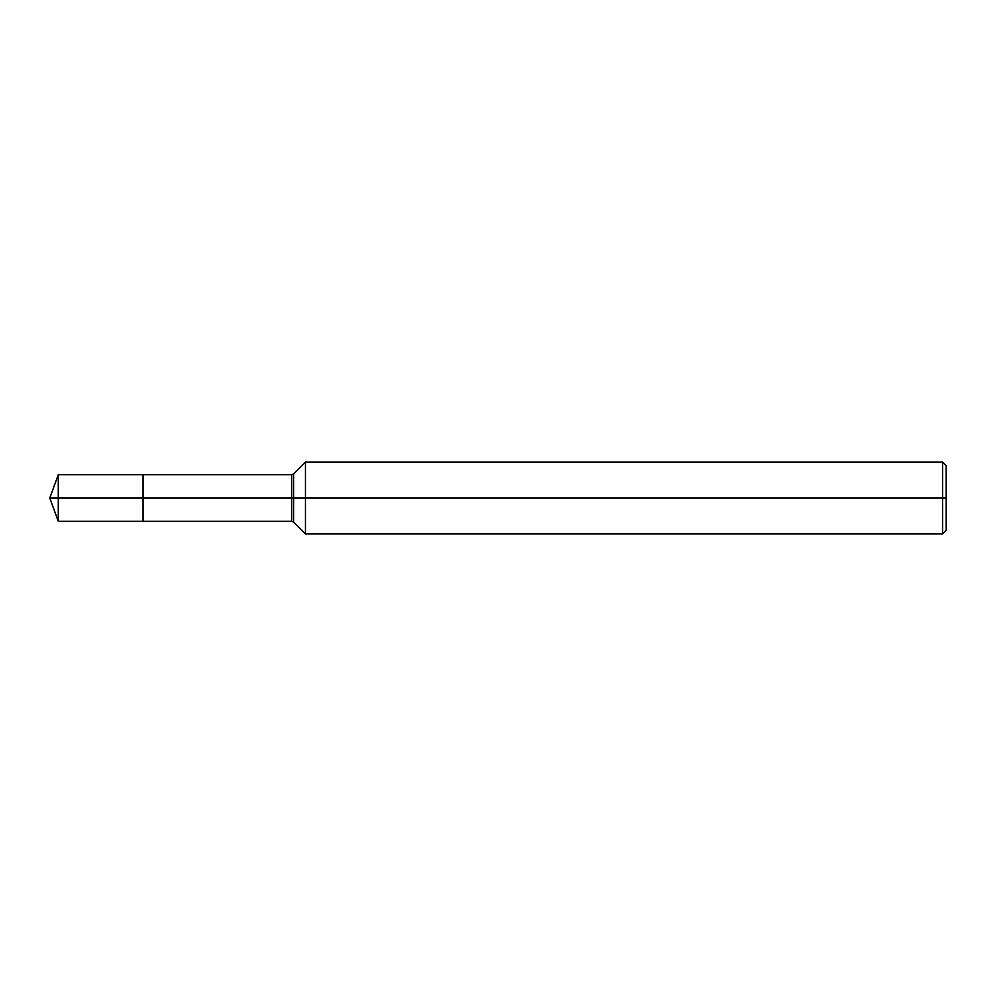 <?xml version="1.0" encoding="UTF-8"?>
<svg xmlns="http://www.w3.org/2000/svg" width="996" height="996" viewBox="0 0 996 996"><rect width="100%" height="100%" fill="white"/><g stroke="black" fill="none" stroke-linecap="round" stroke-linejoin="round"><path stroke-width="1.49" d="M305.436 533.856L305.436 462.144L942.614 462.144L942.614 533.856L305.436 533.856L293.671 522.091L293.671 473.909L305.436 462.144M291.766 474.694L291.766 521.306L143.026 521.306L143.026 474.694L58.278 474.694L143.026 474.694L143.026 521.306L143.026 474.694L291.766 474.694L293.671 473.909M942.614 533.856L946.2 530.27L946.2 465.73L942.614 462.144M58.278 521.306L58.278 474.694L58.278 521.306L143.026 521.306L58.278 521.306L49.8 498L946.2 498M143.026 498L49.8 498L58.278 474.694M291.766 521.306L293.671 522.091"/></g></svg>
